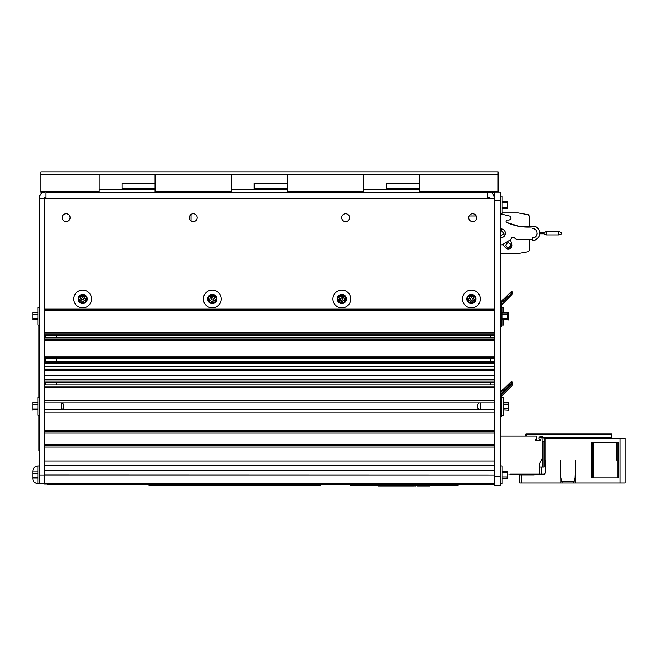 <?xml version="1.0" encoding="UTF-8"?>
<svg xmlns="http://www.w3.org/2000/svg" width="658" height="658" viewBox="0 0 658 658"><rect width="100%" height="100%" fill="white"/><g stroke="black" fill="none" stroke-linecap="round" stroke-linejoin="round"><path stroke-width="0.99" d="M500.615 290.737L500.615 283.121M469.113 215.956L476.219 215.956M504.966 478.522L502.136 478.695M500.615 483.786L502.136 483.786L502.136 465.996L500.615 465.996M507.219 471.325L507.219 478.703L507.219 477.034L502.136 477.034M502.136 478.522L507.219 478.522M502.136 472.526L507.219 472.526M502.136 471.325L507.211 471.325M501.881 325.003L503.411 325.003L503.411 319.615M503.411 312.369L503.411 307.212L502.136 307.212L502.136 325.003M502.136 312.369L508.486 312.295L508.486 319.92L507.219 319.648M503.411 319.648L507.211 319.648M507.219 318.513L508.486 318.513L508.486 319.648M507.219 313.965L508.486 313.965L508.486 318.513M508.486 312.386L508.486 313.965M502.136 314.047L507.219 314.047L507.219 319.92L507.219 318.587L502.136 318.587M502.136 319.615L507.211 319.615M507.038 207.41L507.219 208.767L507.219 207.41L507.219 208.767L502.136 208.479M502.136 202.87L507.219 202.87L507.219 201.225L502.136 201.225L507.219 201.225L507.219 207.41L502.136 207.41M501.881 395.754L511.768 385.851L512.664 384.683L512.442 382.421M511.184 382.29L510.863 381.977L511.768 381.41L512.664 382.282M510.863 381.977L502.934 389.684M500.615 391.642L502.786 389.536L503.354 390.087M500.615 401.544L500.615 416.456L501.881 416.456L501.881 401.544L500.615 401.544L500.615 394.578L501.881 394.578L501.881 401.544M512.459 382.824L511.768 381.739L512.664 382.635L501.881 393.303L501.881 394.578M501.881 393.895L512.664 383.03M511.768 382.134L511.11 382.824M503.683 391.51L502.786 390.613L500.615 392.777M511.768 383.482L510.863 382.586L502.811 390.638M510.863 382.586L511.768 381.739M509.966 385.522L508.173 387.323L509.966 385.522M511.768 292.851L510.863 291.963L511.768 291.255L512.664 292.144L501.881 302.458L501.881 326.269L500.615 326.269M501.881 304.605L511.768 294.644L512.664 293.575L512.664 292.144M510.863 291.963L502.868 299.884M500.615 301.94L502.786 299.793L503.683 300.681M509.966 295.524L508.173 297.317L509.966 295.524M501.881 303.716L500.615 303.716M539.618 467.073L544.059 467.073L544.059 441.666L542.159 441.666L542.159 438.993A1.267 1.267 0 0 0 540.884 437.726L539.873 437.726L539.873 436.205L542.414 436.205L539.873 436.205L542.414 436.205L540.128 436.46L540.128 437.726L540.128 436.46L542.159 436.46L540.128 436.46L542.159 436.46L542.159 437.85L541.444 437.85M542.151 438.87L542.159 440.901M545.071 441.156L545.021 442.291A1.522 1.522 0 0 0 544.059 441.247L544.059 439.125A1.267 1.267 0 0 0 543.549 438.105M509.794 474.179L539.108 474.179A0.51 0.51 0 0 0 539.618 473.678L539.618 464.606A5.083 5.083 0 0 1 540.284 462.089L542.159 459.572L542.159 438.993M539.108 474.179L541.008 474.179A0.51 0.51 0 0 0 541.518 473.678L541.518 467.073M539.873 436.205L542.414 436.205L542.414 437.85L611.767 437.85L611.767 434.296L525.898 434.296L525.898 435.168L527.346 436.073L500.623 436.073A2.032 2.032 0 0 0 500.615 436.073L536.188 436.073A0.51 0.51 0 0 1 536.698 436.583L536.698 438.87L536.698 436.583M544.001 438.615A1.267 1.267 0 0 0 543.697 438.105A1.267 1.267 0 0 1 544.059 438.993M540.884 437.726L538.729 437.981L538.984 439.125L540.374 439.38L540.128 440.646L535.554 440.646L535.299 439.38L536.698 438.87M45.854 197.334L44.588 197.334L44.588 198.609L39.505 198.609L39.505 475.018L494.265 475.018L494.265 483.91L44.588 483.91L44.588 430.554L494.265 430.554L494.265 431.829L44.588 431.829L44.588 400.451L494.265 400.451L494.265 402.992L44.588 402.992L44.588 379.748L494.265 379.748L494.265 381.015L44.588 381.015L44.588 356.118L494.265 356.118L494.265 357.393L44.588 357.393L44.588 332.751L494.265 332.751L494.265 334.017L44.588 334.017L44.588 198.609L494.265 198.609L494.265 192.128L500.615 192.128L500.615 485.308L494.265 485.308L494.265 476.672L500.615 476.672M44.588 309.12L494.265 309.12L494.265 310.387L44.588 310.387M494.265 198.609L494.265 340.367L44.588 340.367L44.588 339.1L494.265 339.1L494.265 363.742L44.588 363.742L44.588 362.468L494.265 362.468L494.265 366.786L44.588 366.786M44.588 375.422L494.265 375.422L494.265 387.373L44.588 387.373L44.588 386.098L494.265 386.098L494.265 412.138L44.588 412.138L44.588 409.597L494.265 409.597L494.265 447.07L44.588 447.07L44.588 445.803L494.265 445.803L494.265 461.044L44.588 461.044M616.834 442.423L616.834 460.213M560.065 460.213L560.065 483.071L575.816 483.071L575.816 460.213M560.065 483.071L519.664 483.071L519.664 474.944L534.148 474.944L534.148 474.179L543.87 474.179A1.267 1.267 0 0 0 545.137 472.979L545.836 460.213L545.071 460.213L545.071 438.615L543.952 438.615L625.1 438.615L625.1 483.071L575.816 483.071M575.561 460.213L574.936 477.996L573.579 483.071M560.32 460.213L560.937 477.996L562.302 483.071M593.228 477.996L593.228 442.423M618.24 442.423L591.822 442.423L591.822 477.996L618.24 477.996L618.24 442.423M534.148 474.944L534.148 474.179M543.87 474.179A1.267 1.267 0 0 0 545.137 472.979L545.836 460.213L545.137 472.979M500.878 237.678A4.45 4.45 -90 0 1 500.615 237.67A4.45 4.45 -90 0 0 500.878 237.678L500.615 237.67A4.45 4.45 90 0 0 500.87 237.678L500.878 237.678A4.45 4.45 -90 0 1 500.615 237.67A4.45 4.45 90 0 0 500.878 237.678L500.87 237.678A4.45 4.45 -90 0 0 505.319 233.236A4.45 4.45 -90 0 0 500.615 228.795A4.45 4.45 -90 0 1 500.722 228.795A4.45 4.45 90 0 0 500.615 228.795A4.45 4.45 -90 0 1 500.639 228.795A4.45 4.45 90 0 0 500.615 228.795L500.787 228.787M512.006 244.587A3.808 3.808 -90 0 1 512.031 245.582M511.554 247.063A3.808 3.808 -90 0 1 510.723 248.066M509.851 248.634A3.808 3.808 -90 0 1 508.239 248.987L507.861 248.963M531.672 239.512L532.635 239.586L532.635 240.351C541.805 240.787 541.805 225.678 532.635 226.122L532.635 226.887L532.635 226.122L532.635 226.887L531.993 226.936L532.626 226.887L532.626 226.122L532.626 226.887L532.626 226.122L532.626 226.887L529.205 227.084L529.205 215.923L528.152 214.673L518.175 212.912L502.136 212.912M529.197 250.698L529.205 239.224L532.626 239.586L531.738 239.52L532.626 239.586L532.626 240.351L532.626 239.586L532.626 240.351L532.626 239.586L530.858 239.405M530.874 239.405L532.626 239.586L532.626 240.351L532.626 239.586L530.669 239.38L532.635 239.586L530.669 239.38L532.635 239.586L532.635 240.351L532.635 239.586L531.738 239.52L517.106 239.57L532.635 239.586L532.635 237.809L532.635 240.351M544.059 232.57L546.485 231.558L543.59 232.677L546.485 231.558L543.59 232.677L539.725 232.677L539.42 231.114M544.059 233.894L546.642 234.914L544.059 233.894M500.615 253.56L518.175 253.56L528.284 251.767A1.267 1.267 90 0 1 528.259 251.775M528.152 251.8L529.205 250.55M502.786 229.223L503.666 229.774M504.299 230.399L504.785 231.114M504.785 235.358L504.39 235.959M532.774 240.343L534.979 239.948M535.53 239.734L537.347 238.558M537.931 237.982L539.034 236.329M539.412 235.383L539.716 233.845M539.05 230.168L537.981 228.54M537.397 227.948L535.571 226.755M535.036 226.541L532.774 226.122M508.165 247.589L506.676 247.013M506.421 246.758L505.837 245.426M505.837 244.965L506.397 243.616M506.644 243.361L508.165 242.761M505.615 247.934L507.614 248.93M507.82 248.963L508.741 248.954M511.916 244.159A3.808 3.808 -90 0 1 511.957 246.01L511.965 245.977M511.718 246.734A3.808 3.808 -90 0 1 510.485 248.255M510.024 248.543A3.808 3.808 -90 0 1 507.902 248.971M507.565 248.93A3.808 3.808 -90 0 1 506.718 248.666M511.834 243.888L511.875 246.322M511.85 246.413L510.295 248.387M510.23 248.428L507.737 248.954M507.713 248.946L505.418 247.729L502.934 244.982L505.418 247.729C509.67 249.867 511.801 248.559 511.792 243.797L510.452 240.351M512.936 237.077L516.991 239.586M502.029 244.941L500.615 244.677L501.98 244.916L510.781 239.528C511.998 236.592 513.643 236.329 515.716 238.739L515.782 238.895M510.789 239.405L511.356 237.982M511.439 237.883L512.862 237.086M506.347 242.391L504.102 243.402M508.239 247.589L508.239 247.589C505.13 245.977 505.13 244.373 508.239 242.761C511.356 244.373 511.356 245.977 508.239 247.589C505.13 245.977 505.13 244.373 508.239 242.761L508.239 242.761M508.305 242.761L509.901 243.427M509.975 243.493L510.657 245.097M510.657 245.212L509.991 246.832M509.925 246.906L508.305 247.589M500.615 213.875L509.695 216.079C511.62 217.773 511.389 219.089 509.004 220.027L507.228 220.027L509.004 220.027M532.635 226.122L532.635 226.887C523.571 227.684 514.901 226.196 506.627 222.412C505.607 221.31 505.805 220.52 507.228 220.027M529.205 227.084L532.635 226.887L519.614 226.41M519.178 226.336L507.063 222.61M532.684 237.809L534.271 237.505M532.635 228.663L532.635 228.663C538.532 228.4 538.532 238.064 532.635 237.809L534.321 237.48M534.798 237.258L535.875 236.461M536.64 235.432L536.895 234.881M537.035 234.462L537.208 233.22M537.051 232.06L536.879 231.542M536.665 231.081L535.859 229.996M534.822 229.223L534.304 228.976M500.878 228.787L503.962 230.037M504.02 230.094L504.974 231.517M505.007 231.6L505.319 233.08M505.319 233.401L504.077 236.321M504.012 236.378L502.589 237.332M502.506 237.365L500.96 237.678M500.615 230.07L504.053 233.236L500.615 236.403M532.626 226.122L532.626 226.887L532.626 226.122M503.502 236.822L503.066 237.102M505.731 248.041L507.515 248.913M511.982 244.463A3.808 3.808 -90 0 1 512.014 245.705M511.603 246.972A3.808 3.808 -90 0 1 510.657 248.115M509.892 248.609A3.808 3.808 -90 0 1 508.239 248.987M502.819 229.239L503.633 229.749M504.332 230.44L504.76 231.065M504.744 235.416L504.431 235.901M511.924 244.2L512.047 245.368M511.389 247.326L511.011 247.795M529.205 239.224L531.738 239.52M539.725 233.796L543.59 233.796L546.642 234.914L543.59 233.796L546.642 234.914L546.642 231.558L558.568 231.558L558.568 234.914L546.485 234.914M545.984 231.674L543.59 232.677M559.111 231.624L561.619 232.677A1.119 1.119 -90 0 1 561.471 232.669M546.485 231.558L546.008 231.665M561.422 232.661A1.119 1.119 90 0 0 561.619 232.677L561.883 233.796L559.193 234.807M544.067 233.894L546.008 234.807M540.284 462.089L541.986 459.103A1.267 1.267 0 0 0 542.159 458.478L542.159 457.22M542.159 441.666L542.159 439.125L542.159 441.666M535.299 439.38L536.443 439.125M507.219 474.147A6.35 6.35 0 0 0 507.894 474.179M540.128 439.125L540.128 440.391L540.374 439.38M542.159 453.477L542.159 453.93M536.821 440.646L536.566 439.092M539.873 439.125L539.873 440.646L536.821 440.391L536.821 436.706A0.51 0.51 0 0 0 536.607 436.295A0.51 0.51 0 0 1 536.821 436.706A0.51 0.51 0 0 0 536.607 436.295A0.51 0.51 0 0 1 536.821 436.706L536.698 436.706M525.898 434.041L611.767 434.041L611.767 438.105L542.159 437.85M525.643 434.296L525.643 435.168L525.643 434.296M500.615 213.85L502.136 213.85L502.136 196.068L500.615 196.068M507.219 202.87L507.219 207.41M494.265 475.018L44.588 474.887M494.265 474.887L494.265 461.044M44.588 384.831L494.265 384.831M494.265 382.29L44.588 382.29M494.265 375.422L494.265 370.109L44.588 370.109M44.588 369.212L494.265 369.212L494.265 370.109M494.265 369.212L494.265 366.786M44.588 361.201L494.265 361.201M494.265 358.659L44.588 358.659M44.588 337.825L494.265 337.825M494.265 335.284L44.588 335.284M44.588 483.655L39.505 483.655M45.854 198.609L45.854 192.259L489.182 192.259A5.083 5.083 0 0 1 494.265 197.334M40.78 174.469L498.073 174.469L498.073 171.927L40.78 171.927L40.78 192.259L44.588 192.259A5.083 5.083 0 0 0 39.505 197.334L39.505 198.609M70.118 217.658A3.94 3.94 0 0 1 64.213 221.072A3.94 3.94 0 0 1 64.213 214.253A3.94 3.94 0 0 1 70.118 217.658M197.145 217.658A3.94 3.94 0 0 1 191.239 221.072A3.94 3.94 0 0 1 191.239 214.253A3.94 3.94 0 0 1 197.145 217.658M476.606 217.658A3.94 3.94 0 0 1 470.7 221.072A3.94 3.94 0 0 1 470.7 214.253A3.94 3.94 0 0 1 476.606 217.658M349.579 217.658A3.94 3.94 0 0 1 343.673 221.072A3.94 3.94 0 0 1 343.673 214.253A3.94 3.94 0 0 1 349.579 217.658M337.258 298.954A4.573 4.573 0 0 0 344.118 302.919A4.573 4.573 0 0 0 344.118 294.998A4.573 4.573 0 0 0 337.258 298.954M466.826 298.954A4.573 4.573 0 0 0 473.686 302.919A4.573 4.573 0 0 0 473.686 294.998A4.573 4.573 0 0 0 466.826 298.954M207.689 298.954A4.573 4.573 0 0 0 214.549 302.919A4.573 4.573 0 0 0 214.549 294.998A4.573 4.573 0 0 0 207.689 298.954M78.121 298.954A4.573 4.573 0 0 0 84.981 302.919A4.573 4.573 0 0 0 84.981 294.998A4.573 4.573 0 0 0 78.121 298.954M487.907 198.609L487.907 192.259L494.265 192.259L487.907 192.259M489.182 198.609L489.182 197.334L487.907 197.334M419.319 188.254L386.287 188.254L386.287 183.343L419.319 183.343M254.177 189.718L254.177 183.343L287.209 183.343M254.177 188.254L287.209 188.254M122.075 189.718L122.075 183.343L155.099 183.343M122.075 188.254L155.099 188.254M44.588 483.91L47.129 483.91L44.588 483.91M37.983 483.786L39.505 483.786L39.505 465.996L37.983 465.996L37.983 483.786C34.899 483.482 33.204 481.788 32.9 478.703L32.9 471.079L37.983 471.103M32.9 478.547L32.9 473.357L37.983 473.357M37.983 477.757L32.9 477.757M37.983 478.119L32.933 478.119M37.983 402.507L32.9 402.507L32.9 409.161L32.9 404.76L37.983 404.76M37.983 312.32L32.9 312.32L32.9 318.974L32.9 314.573L37.983 314.573M39.505 307.212L37.983 307.212L37.983 325.003L39.505 325.003M32.9 318.974L32.9 319.92L32.9 318.974L37.983 318.974M37.983 319.336L32.933 319.336M61.104 409.597L61.104 402.992M63.637 404.555L63.637 408.199L62.247 409.597M39.505 397.407L37.983 397.407L37.983 415.19L39.505 415.19M32.9 409.161L32.9 410.107L32.9 409.161L37.983 409.161M37.983 409.523L32.933 409.523M480.291 298.954A8.891 8.891 0 0 1 466.95 306.661A8.891 8.891 0 0 1 466.95 291.255A8.891 8.891 0 0 1 480.291 298.954M469.253 295.804A3.808 3.808 0 0 0 471.399 302.77A3.808 3.808 0 0 0 473.538 295.804A3.808 3.808 0 0 0 469.253 295.804A3.808 3.808 0 0 1 467.764 300.106A3.808 3.808 0 0 1 471.399 302.77A3.808 3.808 0 0 1 475.027 300.106A3.808 3.808 0 0 1 473.538 295.804A3.808 3.808 0 0 1 469.253 295.804M350.722 298.954A8.891 8.891 0 0 1 337.381 306.661A8.891 8.891 0 0 1 337.381 291.255A8.891 8.891 0 0 1 350.722 298.954M339.684 295.804A3.808 3.808 0 0 0 341.831 302.77A3.808 3.808 0 0 0 343.978 295.804A3.808 3.808 0 0 0 339.684 295.804A3.808 3.808 0 0 1 338.196 300.106A3.808 3.808 0 0 1 341.831 302.77A3.808 3.808 0 0 1 345.466 300.106A3.808 3.808 0 0 1 343.978 295.804A3.808 3.808 0 0 1 339.684 295.804M221.154 298.954A8.891 8.891 0 0 1 207.813 306.661A8.891 8.891 0 0 1 207.813 291.255A8.891 8.891 0 0 1 221.154 298.954M210.116 295.804A3.808 3.808 0 0 0 212.263 302.77A3.808 3.808 0 0 0 214.409 295.804A3.808 3.808 0 0 0 210.116 295.804A3.808 3.808 0 0 1 208.627 300.106A3.808 3.808 0 0 1 212.263 302.77A3.808 3.808 0 0 1 215.898 300.106A3.808 3.808 0 0 1 214.409 295.804A3.808 3.808 0 0 1 210.116 295.804M91.585 298.954A8.891 8.891 0 0 1 78.253 306.661A8.891 8.891 0 0 1 78.253 291.255A8.891 8.891 0 0 1 91.585 298.954M80.547 295.804A3.808 3.808 0 0 0 82.694 302.77A3.808 3.808 0 0 0 84.841 295.804A3.808 3.808 0 0 0 80.547 295.804A3.808 3.808 0 0 1 79.059 300.106A3.808 3.808 0 0 1 82.694 302.77A3.808 3.808 0 0 1 86.33 300.106A3.808 3.808 0 0 1 84.841 295.804A3.808 3.808 0 0 1 80.547 295.804M456.405 485.234L354.152 485.563L350.467 485.234L356.307 484.979L350.467 485.234L350.212 484.543M458.19 485.234L452.342 485.234L458.19 485.234L454.505 485.234L458.19 485.234L458.437 484.543L458.437 484.979L452.342 484.979L452.342 484.543M356.694 485.234L352.244 485.234M356.307 484.543L356.307 484.979L452.342 485.234L350.467 485.234M456.15 484.979L456.15 484.543M466.341 484.543L471.408 484.543M344.611 484.543L350.212 484.675M89.134 484.675L87.144 484.543M88.945 484.675L92.614 484.543M97.705 484.675L101.052 484.543M109.368 484.675L106.522 484.675L109.368 484.543M102.418 484.675L105.264 484.675L102.418 484.543M105.264 484.543L106.522 484.543M111.975 484.543L115.767 484.543M115.767 484.675L116.779 484.543M116.779 484.675L118.111 484.675L116.779 484.675M317.691 485.234L313.627 485.234L317.691 485.234M151.801 484.979L155.609 485.234L151.546 485.234M149.004 485.234L320.487 484.979L320.487 484.543M320.487 484.979L315.914 485.234L320.232 485.234M313.627 484.543L313.627 485.234L155.609 485.234L155.609 484.543M148.749 484.979L148.749 484.543M494.265 484.543L47.129 484.543L47.129 483.91M127.784 484.675L133.196 484.675L127.496 484.543M121.113 484.675L125.217 484.675L121.113 484.675M341.329 484.675L335.473 484.675L341.329 484.543M340.457 484.675L337.233 484.675L339.882 484.543M487.849 484.543L482.832 484.543M484.88 484.675L482.256 484.675L484.88 484.675M480.274 484.543L482.15 484.543M84.191 484.675L81.255 484.675L84.191 484.675M83.303 484.675L84.668 484.675L83.303 484.675M87.062 484.543L82.201 484.543M477.502 484.675L479.945 484.675L477.502 484.675M45.098 358.659L45.098 361.201L45.098 358.659M45.098 197.334L45.122 198.609M45.098 384.831L45.098 382.29M45.098 337.825L45.098 335.284M45.731 197.334L45.854 197.968M190.976 220.899L190.976 214.418M155.099 174.469L155.099 191.141L231.32 191.141L231.32 174.469M40.78 191.141L99.21 191.141L99.21 174.469M99.21 191.141L99.21 192.259M498.073 192.128L498.073 191.141L498.073 192.128M363.422 189.718L419.319 189.718M99.21 189.718L155.099 189.718M231.32 189.718L287.209 189.718M498.073 174.469L498.073 191.141L419.319 191.141L419.319 192.259L419.319 174.469M287.209 174.469L287.209 191.141L363.422 191.141L363.422 174.469M155.099 191.141L155.099 192.259L155.099 191.141M231.32 191.141L231.32 192.259L231.32 191.141M287.209 191.141L287.209 192.259L287.209 191.141M363.422 191.141L363.422 192.259L363.422 191.141M56.341 335.909L56.341 337.825L56.341 335.909M56.341 384.831L56.341 382.29L56.341 384.831M56.341 361.201L56.341 358.659L56.341 361.201M56.341 337.825L56.341 335.284L56.341 337.825M490.449 335.284L490.449 337.825M490.449 358.659L490.449 361.201M490.449 382.29L490.449 384.831M153.322 485.234L315.914 485.234M256.168 485.686L262.32 485.686L256.168 485.686M248.231 485.686L246.635 485.686L248.231 485.563M249.234 485.686L251.915 485.563M241.799 485.686L236.23 485.686L241.799 485.563M223.769 485.686L216.005 485.686L223.769 485.686M233.656 485.686L231.098 485.686L233.656 485.686M227.438 485.686L231.098 485.686L227.438 485.686M233.302 485.686L228.902 485.686L233.302 485.686M212.953 485.686L207.36 485.686L212.953 485.686M213.217 485.686L208.973 485.686L213.217 485.686M404.612 485.563L404.612 486.073L402.499 486.073L405.509 486.073L404.612 486.073L405.509 486.073L405.509 485.563M408.618 486.073L413.611 486.073L406.323 486.073L408.708 486.073L407.22 486.073L408.634 486.073L408.618 485.563M379.551 485.563L379.551 486.073L378.523 486.073L379.551 486.073L378.523 486.073L378.523 485.563M385.152 486.073L388.368 486.073L385.152 486.073L385.152 485.563M393.171 486.073L393.171 485.563L393.171 486.073L388.368 486.073L393.188 486.073L393.188 485.563M393.188 486.073L394.232 486.073L394.232 485.563M402.499 486.073L399.48 486.073L402.499 486.073L402.499 485.563M400.377 486.073L400.377 485.563M399.48 486.073L399.48 485.563M417.262 485.563L417.262 486.073L422.658 486.073L422.658 485.563M424.402 486.073L429.608 486.073L429.608 485.563M427.338 486.073L427.338 485.563M379.551 486.073L382.117 486.073L379.937 486.073L382.117 486.073L382.117 485.563M379.041 486.073L379.041 485.563M380.34 485.563L380.34 486.073L380.727 485.563M382.117 486.073L382.89 486.073L382.89 485.563M380.727 486.073L380.234 486.073M407.771 486.073L407.771 485.563M406.323 486.073L406.323 485.563M391.946 486.073L391.946 485.563M388.368 486.073L388.368 485.563M394.232 486.073L396.758 486.073L396.758 485.563M396.758 486.073L399.357 486.073L399.357 485.563M400.335 486.073L400.335 485.563L400.335 486.073L405.386 486.073L400.335 486.073M405.386 486.073L405.386 485.563L405.386 486.073M413.611 486.073L413.611 485.563M408.643 486.073L408.643 485.563M410.518 486.073L410.518 485.563L410.518 486.073M411.735 486.073L411.735 485.563L411.735 486.073M415.486 486.073L415.486 485.563M414.26 486.073L414.26 485.563M420.289 486.073L420.289 485.563M422.658 486.073L421.342 486.073L421.342 485.563L421.342 486.073L425.175 486.073L425.175 485.563L425.175 486.073L426.392 486.073L425.175 486.073M426.392 486.073L426.392 485.563L426.392 486.073M382.89 486.073L387.307 486.073L385.078 486.073L385.078 485.563M384.272 486.073L386.09 486.073L384.272 486.073L384.272 485.563M383.779 486.073L383.779 485.563M387.307 486.073L387.307 485.563L387.307 486.073M480.291 402.992L480.291 409.597M479.147 409.597L477.749 408.199L477.749 404.39L479.147 402.992M501.881 415.19L503.411 415.19L503.411 397.407L501.881 397.407M503.411 402.564L508.486 402.564L508.486 410.107L503.411 409.819M503.411 408.75L508.486 408.75L508.486 409.819M503.411 404.209L508.486 404.209L508.486 408.75M508.486 402.564L508.486 404.209M39.505 440.465L38.995 440.465L38.995 415.19L38.995 450.631L39.505 450.631M38.995 397.407L38.995 330.711L38.995 397.407M38.995 325.003L38.995 330.711L39.505 330.711M501.881 310.461L500.615 310.461M542.924 467.073L542.924 441.666M500.615 200.764L494.265 200.764M521.449 483.071L521.449 474.944M620.017 483.071L620.017 438.615M561.825 481.294L574.056 481.294M561.883 232.677L561.883 233.796L561.883 232.677M542.727 233.796L542.727 232.677M494.265 470.725L44.588 470.725M494.265 465.461L44.588 465.461M44.588 444.528L494.265 444.528M494.265 433.096L44.588 433.096M489.182 484.543L489.182 483.91M52.204 483.91L52.204 484.543M381.138 486.073L381.138 485.563M507.219 471.079L507.005 472.526M506.94 477.034L507.219 478.703M508.486 312.295L508.206 313.965M508.289 318.513L508.486 319.92M507.038 318.587L507.219 319.92M592.833 477.996L592.833 442.423M617.22 477.996L617.22 442.423M507.219 201.151L506.915 202.87M37.983 465.996C34.899 466.3 33.204 467.994 32.9 471.079M32.9 478.703L32.99 477.757M32.9 319.92L32.99 318.974M63.637 404.39L62.247 402.992M32.9 410.107L32.99 409.161M470.125 298.954C473.702 294.825 472.099 303.552 470.125 298.954M340.556 298.954C344.052 294.751 342.769 303.396 340.556 298.954M210.996 298.954C212.295 294.496 215.511 302.655 210.996 298.954M81.427 298.954C82.727 294.496 85.943 302.655 81.427 298.954M464.721 191.141L465.806 192.259M480.62 191.141L479.526 192.259M473.431 192.259L472.666 191.552L471.909 192.259M337.694 191.141L338.78 192.259M353.593 191.141L352.499 192.259M346.404 192.259L345.639 191.552L344.882 192.259M185.26 191.141L186.346 192.259M201.159 191.141L200.065 192.259M193.97 192.259L193.205 191.552L192.449 192.259M508.486 402.482L508.19 404.209M508.305 408.75L508.486 410.107"/></g></svg>
